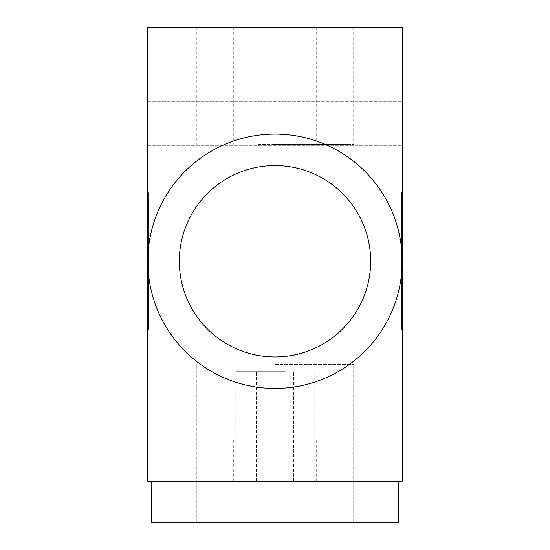 <?xml version="1.0" encoding="UTF-8"?>
<svg xmlns="http://www.w3.org/2000/svg" width="550" height="550" viewBox="0 0 550 550"><rect width="100%" height="100%" fill="white"/><g stroke="black" fill="none" stroke-linecap="round" stroke-linejoin="round"><path stroke-width="0.41" stroke-dasharray="2.75 2.06" d="M147.812 123.75L147.812 101.75L147.812 123.75M402.188 123.75L402.188 145.75L402.188 123.75M275 27.5L353.684 27.5L275 27.5M275 144.375L353.684 144.375L275 144.375M402.188 261.25A127.188 127.188 0 0 1 275 388.438A127.188 127.188 0 0 1 147.812 261.25A127.188 127.188 0 0 1 275 134.062A127.188 127.188 0 0 1 402.188 261.25L402.188 481.25L147.812 481.25L147.812 27.5L402.188 27.5L402.188 261.25M360.938 27.5L382.938 27.5L360.938 27.5M360.938 440L316.25 440L402.188 440L360.938 440L360.938 481.25L402.188 481.25L402.188 440L402.188 481.25L316.25 481.25L360.938 481.25L360.938 440M189.062 27.5L211.062 27.5L189.062 27.5M189.062 440L233.75 440L147.812 440L147.812 481.25L233.75 481.25L147.812 481.25L147.812 440L189.062 440L189.062 481.25L189.062 440M292.188 27.5L233.296 27.5L292.188 27.5M292.188 144.375L351.079 144.375L292.188 144.375M257.812 27.5L198.921 27.5L257.812 27.5M257.812 144.375L316.704 144.375L257.812 144.375M264.688 481.25L293.562 481.25L264.688 481.25M264.688 371.25L235.812 371.25L264.688 371.25M285.312 481.25L314.188 481.25L285.312 481.25M285.312 371.25L256.438 371.25L285.312 371.25M275 522.5L398.75 522.5L275 522.5M275 364.375L353.684 364.375L275 364.375M275 481.25L398.75 481.25L275 481.25M398.75 481.25L398.75 522.5L151.25 522.5L151.25 481.25M148.5 192.5L148.5 330L148.5 192.5L147.812 192.5L147.812 330L148.5 330L147.812 330L147.812 192.5L148.5 192.5M401.5 192.5L401.5 330L401.5 192.5L402.188 192.5L401.5 192.5M402.188 330L402.188 192.5L402.188 330L401.5 330L402.188 330M275 356.929A95.679 95.679 0 0 0 370.679 261.25A95.679 95.679 0 0 0 275 165.571A95.679 95.679 0 0 0 179.321 261.25A95.679 95.679 0 0 0 275 356.929M147.812 101.75L402.188 101.75L147.812 101.75M147.812 145.75L402.188 145.75L147.812 145.75M196.316 27.5L196.316 144.375M353.684 27.5L353.684 144.375M382.938 27.5L382.938 440M338.938 27.5L338.938 440M211.062 27.5L211.062 440M167.062 27.5L167.062 440M233.296 27.5L233.296 144.375M351.079 27.5L351.079 144.375M198.921 27.5L198.921 144.375M316.704 27.5L316.704 144.375M293.562 481.25L293.562 371.25M235.812 481.25L235.812 371.25M314.188 481.25L314.188 371.25M256.438 481.25L256.438 371.25M353.684 522.5L353.684 364.375L353.684 522.5M196.316 522.5L196.316 364.375L196.316 522.5M233.75 481.25L233.75 440M316.25 481.25L316.25 440"/><path stroke-width="0.82" d="M402.188 261.25A127.188 127.188 0 0 1 275 388.438A127.188 127.188 0 0 1 147.812 261.25A127.188 127.188 0 0 1 275 134.062A127.188 127.188 0 0 1 402.188 261.25L402.188 481.25L147.812 481.25L147.812 27.5L402.188 27.5L402.188 261.25M151.25 481.25L151.25 522.5L398.75 522.5L398.75 481.25M179.321 261.25A95.679 95.679 0 0 0 275 356.929A95.679 95.679 0 0 0 370.679 261.25A95.679 95.679 0 0 0 275 165.571A95.679 95.679 0 0 0 179.321 261.25"/></g></svg>
